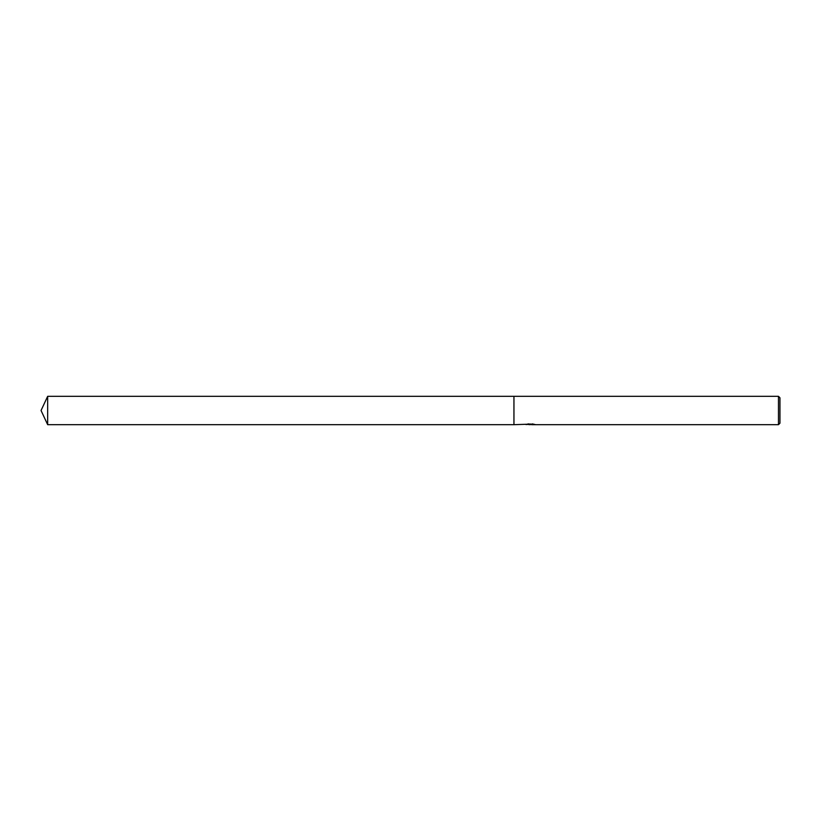 <?xml version="1.0" encoding="UTF-8"?>
<svg xmlns="http://www.w3.org/2000/svg" width="821" height="821" viewBox="0 0 821 821"><rect width="100%" height="100%" fill="white"/><g stroke="black" fill="none" stroke-linecap="round" stroke-linejoin="round"><path stroke-width="0.62" stroke-dasharray="4.11 3.08" d="M528.652 424.56L527.626 423.759L533.701 423.985L531.556 424.334M533.701 424.231L531.556 424.488M531.608 424.683L533.701 424.59M533.116 424.129L527.862 424.129M534.933 424.221L532.336 423.626M535.189 424.293C530.756 424.252 530.756 424.221 535.189 424.19M528.642 423.626L527.8 423.718M526.477 424.447L529.576 424.334M527.8 424.088L526.045 424.58M779.95 397.795L779.95 423.205M778.472 396.317L778.472 424.683M513.946 396.317L513.946 424.683L513.946 396.317M47.669 396.317L47.669 424.683M530.202 424.334L530.735 424.334"/><path stroke-width="1.23" d="M531.556 424.488L528.652 424.56M530.202 424.683L529.576 424.683M778.472 424.683L778.472 396.317L779.95 397.795L779.95 423.205L778.472 424.683L531.556 424.683L532.778 424.129M530.735 424.129L513.946 424.683L513.946 396.317L778.472 396.317M530.735 424.447L526.477 424.447M526.045 424.58L528.642 423.995M527.862 424.129L533.116 424.129M532.336 423.995L534.933 424.58M535.189 424.549C530.756 424.58 530.756 424.611 535.189 424.652M41.05 410.5L47.669 396.317L513.946 396.317L513.946 424.683L47.669 424.683L41.05 410.5M47.669 424.683L47.669 396.317M530.735 424.334L531.556 424.334"/></g></svg>

